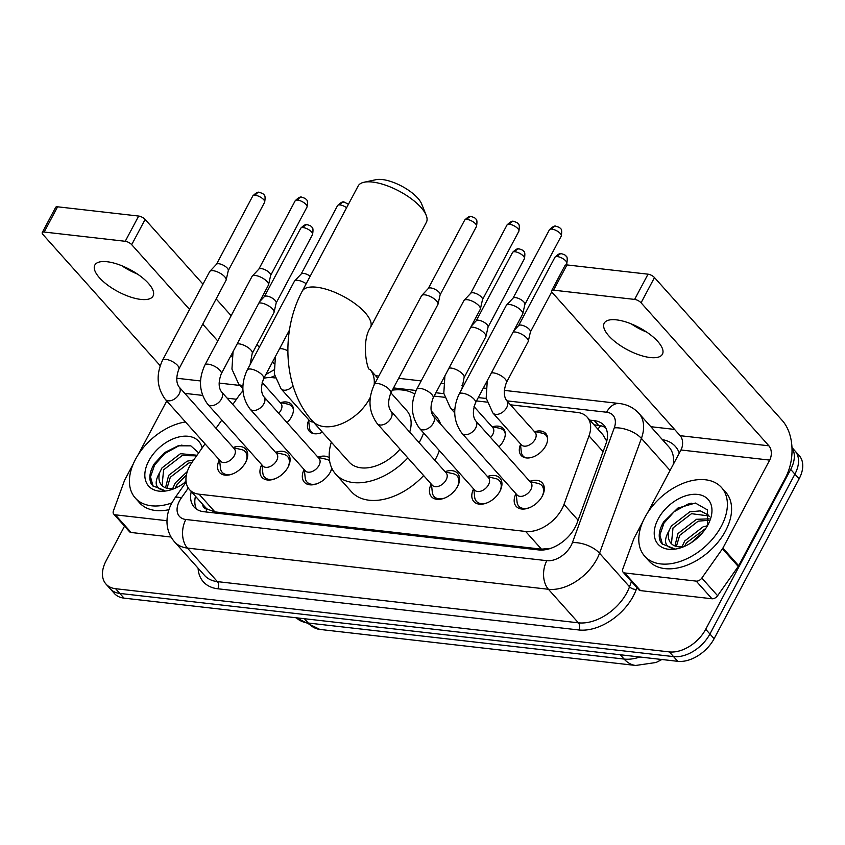<?xml version="1.0" encoding="UTF-8"?>
<svg xmlns="http://www.w3.org/2000/svg" width="845" height="845" viewBox="0 0 845 845"><rect width="100%" height="100%" fill="white"/><g stroke="black" fill="none" stroke-linecap="round" stroke-linejoin="round"><path stroke-width="1.27" d="M535.043 431.594A16.488 10.594 138.2 0 1 545.764 433.474A16.488 10.594 138.2 0 1 545.712 445.854A16.488 10.594 138.2 0 1 521.175 455.444A16.488 10.594 138.2 0 1 520.509 444.586M492.667 426.757A16.488 10.594 138.2 0 1 503.388 428.637A16.488 10.594 138.2 0 1 503.335 441.027A16.488 10.594 138.2 0 1 498.92 446.815M280.815 402.579A16.488 10.594 138.2 0 1 291.536 404.459A16.488 10.594 138.2 0 1 291.483 416.849A16.488 10.594 138.2 0 1 287.068 422.637M529.783 481.344A17.534 11.27 138.2 0 1 542.321 482.97A17.534 11.27 138.2 0 1 542.268 496.152A17.534 11.27 138.2 0 1 516.168 506.356A17.534 11.27 138.2 0 1 515.957 493.712M487.417 476.517A17.534 11.27 138.2 0 1 499.955 478.143A17.534 11.27 138.2 0 1 499.891 491.315A17.534 11.27 138.2 0 1 473.802 501.518A17.534 11.27 138.2 0 1 473.591 488.875M445.04 471.679A17.534 11.27 138.2 0 1 457.578 473.306A17.534 11.27 138.2 0 1 457.525 486.477A17.534 11.27 138.2 0 1 431.425 496.68A17.534 11.27 138.2 0 1 431.214 484.037M317.931 457.177A17.534 11.27 138.2 0 1 329.244 457.705M331.884 468.383A17.534 11.27 138.2 0 1 330.406 471.975A17.534 11.27 138.2 0 1 304.316 482.178A17.534 11.27 138.2 0 1 304.105 469.535M275.554 452.339A17.534 11.27 138.2 0 1 288.092 453.966A17.534 11.27 138.2 0 1 288.039 467.137A17.534 11.27 138.2 0 1 261.939 477.34A17.534 11.27 138.2 0 1 261.728 464.697M233.188 447.501A17.534 11.27 138.2 0 1 245.726 449.128A17.534 11.27 138.2 0 1 245.663 462.299A17.534 11.27 138.2 0 1 219.573 472.503A17.534 11.27 138.2 0 1 219.362 459.86M205.039 443.847L192.248 462.004A30.916 19.868 -41.8 0 0 189.565 466.345A30.916 19.868 -41.8 0 0 189.47 489.561A30.916 19.868 -41.8 0 0 199.093 494.198L525.653 531.463A30.916 19.868 -41.8 0 0 563.995 504.423L588.997 435.883A30.916 19.868 -41.8 0 0 587.117 417.092A30.916 19.868 -41.8 0 0 577.484 412.455L510.464 404.808M202.747 504.412A10.309 6.623 -41.8 0 0 207.131 509.186L207.532 509.229A30.916 19.868 138.2 0 1 205.25 507.211L189.47 489.561M606.974 440.171A30.916 15.157 -160 0 0 606.066 440.087L602.96 434.826L587.117 417.092M207.532 509.229L214.905 511.89L541.465 549.155L550.56 548.373M242.969 390.865A30.916 19.868 -41.8 0 0 238.818 395.925L232.787 404.491M221.823 420.049L216.014 428.288M275.216 377.958L272.512 377.652A30.916 19.868 -41.8 0 0 263.83 378.285M487.079 402.135L476.506 400.931M444.702 397.298L434.129 396.094M322.473 432.249A16.488 10.594 138.2 0 1 309.323 431.267A16.488 10.594 138.2 0 1 308.647 420.409M791.987 447.765A30.916 19.868 138.2 0 1 790.698 469.44L705.702 629.282L709.916 633.993A30.916 19.868 138.2 0 1 673.549 656.607L119.81 593.422A30.916 19.868 138.2 0 1 110.188 588.785A30.916 19.868 138.2 0 0 119.81 593.422L673.549 656.607A30.916 19.868 138.2 0 0 709.916 633.993L794.902 474.14L709.916 633.993L714.12 638.704A30.916 19.868 138.2 0 1 677.753 661.318L124.025 598.133A30.916 19.868 138.2 0 1 114.392 593.496L105.984 584.075A30.916 19.868 138.2 0 1 106.079 560.858L124.532 526.15M791.976 447.533L795.008 450.924A30.916 19.868 138.2 0 1 794.902 474.14A30.916 19.868 138.2 0 0 795.008 450.924L799.222 455.635A30.916 19.868 138.2 0 1 799.116 478.851L714.12 638.704M191.266 491.579A30.916 19.868 -41.8 0 0 194.139 507.074A30.916 19.868 -41.8 0 0 203.772 511.711L538.751 549.937A30.916 19.868 -41.8 0 0 577.103 522.897L605.844 444.079A30.916 19.868 -41.8 0 0 603.964 425.288A30.916 19.868 -41.8 0 0 594.341 420.652L589.831 420.134M196.536 509.165A30.916 19.868 138.2 0 1 195.47 496.279M705.702 629.282A30.916 19.868 138.2 0 1 669.346 651.907L115.607 588.712A30.916 19.868 138.2 0 1 105.984 584.075M650.84 426.704L674.563 429.418M594.046 424.845L598.545 425.352A30.916 19.868 138.2 0 1 605.78 427.897M171.852 502.933A51.524 33.113 138.2 0 1 135.306 498.054A51.524 33.113 138.2 0 1 135.475 459.353A51.524 33.113 138.2 0 1 185.477 421.951M168.937 509.683A51.524 33.113 138.2 0 1 139.51 502.764L135.306 498.054M186.048 481.565A33.589 21.59 138.2 0 1 172.169 489.403A33.589 21.59 138.2 0 1 148.783 460.874A33.589 21.59 138.2 0 1 178.707 437.013A33.589 21.59 138.2 0 1 202.124 447.987M198.66 452.899L190.812 445.843L178.115 445.811L164.627 452.582L154.308 463.768C149.892 471.183 148.762 477.668 150.928 483.224L152.713 485.801L164.701 490.491C155.385 489.044 153.716 483.055 159.684 472.524A23.29 14.967 138.2 0 0 161.606 485.125A23.29 14.967 138.2 0 0 173.236 488.547M196.589 455.846L182.129 455.561L163.624 469.799L162.06 485.59M197.022 455.233L180.46 453.691L161.955 467.929L159.684 472.524M192.1 462.204L188.815 463.039L170.299 477.267L167.004 488.283M193.674 459.976L187.146 461.169L168.63 475.397L165.535 487.808M186.375 475.059L176.985 484.745L175.168 488.209M187.315 471.531L175.316 482.875L172.665 488.611M183.893 483.203A33.589 21.59 138.2 0 1 185.995 481.027M181.928 445.072L178.411 446.054L164.775 453.564L154.603 464.993L150.494 476.844L153.082 486.192M137.439 274.055A32.976 12.548 28 0 1 121.807 265.731M107.114 261.739A32.976 12.548 -152 0 0 94.83 265.087A32.976 12.548 -152 0 0 107.569 285.04A32.976 12.548 -152 0 0 140.777 299.405A32.976 12.548 -152 0 0 153.061 296.046A32.976 12.548 -152 0 0 140.323 276.104A32.976 12.548 -152 0 0 107.114 261.739M166.983 520.721L115.321 514.827L131.102 532.487A5.154 3.317 138.2 0 1 129.507 531.706L113.726 514.056A5.154 3.317 -41.8 0 0 115.321 514.827M171.06 537.04L131.102 532.487M274.012 363.72A41.215 27.399 96.5 0 0 272.935 362.442L272.512 361.966M42.25 232.565L55.675 207.321A5.154 1.965 28 0 1 57.587 206.803L44.172 232.037A5.154 1.965 -152 0 0 42.25 232.565A5.154 1.965 -152 0 0 42.979 234.551L160.191 365.684M138.664 216.056A5.154 1.965 28 0 1 145.118 219.436L131.693 244.67A5.154 1.965 -152 0 0 125.24 241.29L138.664 216.056L57.587 206.803M259.341 347.232L256.964 344.57M231.16 315.703L216.151 298.908M202.98 284.173L145.118 219.436M125.24 241.29L44.172 232.037M131.693 244.67L189.555 309.407M202.726 324.153L217.735 340.936M230.907 355.671L231.91 356.791M166.729 400.984L138.02 454.99M133.352 463.778L124.806 479.823A5.154 3.317 -41.8 0 0 124.479 480.562L113.41 510.919A5.154 3.317 -41.8 0 0 113.726 514.056M721.334 526.213A51.524 33.113 138.2 0 1 644.672 556.179A51.524 33.113 138.2 0 1 644.851 517.478A51.524 33.113 138.2 0 1 721.503 487.512A51.524 33.113 138.2 0 1 721.334 526.213M721.503 487.512L725.707 492.223A51.524 33.113 138.2 0 1 725.538 530.913A51.524 33.113 138.2 0 1 648.886 560.89L644.672 556.179M658.16 518.999A33.589 21.59 138.2 0 1 696.977 494.357A33.589 21.59 138.2 0 1 708.786 523.182A33.589 21.59 138.2 0 1 708.025 524.692A33.589 21.59 138.2 0 1 681.535 547.528A33.589 21.59 138.2 0 1 658.16 518.999M707.55 525.558L707.508 509.947L695.382 503.05L677.848 508.109L663.674 521.893C659.258 529.308 658.139 535.793 660.304 541.349L662.089 543.927L674.078 548.616C664.761 547.169 663.093 541.18 669.06 530.649A23.29 14.967 138.2 0 0 670.983 543.25A23.29 14.967 138.2 0 0 682.612 546.673M708.987 515.978L691.506 513.686L673 527.924L671.426 543.715M709.208 516.306L708.205 514.996L700.357 510.876L689.837 511.816L671.331 526.055L669.06 530.649M708.987 520.266L698.192 521.164L679.676 535.392L676.38 546.409M709.156 518.862L696.523 519.295L678.007 533.533L674.912 545.933M705.839 528.347L686.362 542.87L684.545 546.335M707.413 525.791L703.198 526.773L684.682 541.001L682.042 546.736M693.27 541.328A33.589 21.59 138.2 0 1 701.308 534.146M691.073 542.828L702.913 532.297M691.305 503.197L687.788 504.18L674.152 511.69L663.98 523.118L659.871 534.969L662.448 544.317M364.026 182.256L376.036 179.679A28.339 10.784 28 0 1 382.278 179.541A28.339 10.784 28 0 1 421.634 203.93L426.207 215.317A38.638 14.714 -152 0 0 372.55 182.066A38.638 14.714 -152 0 0 364.026 182.256A38.638 14.714 -152 0 0 358.153 185.995L302.246 291.155A38.638 14.714 28 0 1 316.632 287.226A38.638 14.714 28 0 1 355.555 304.063A38.638 14.714 28 0 1 370.48 327.438L426.398 222.277A38.638 14.714 -152 0 0 426.207 215.317M370.332 397.256A38.638 24.832 -41.8 0 1 369.761 398.365A38.638 24.832 -41.8 0 1 324.311 426.64A38.638 24.832 -41.8 0 1 312.27 420.842L349.091 462.035A38.638 24.832 -41.8 0 0 400.012 449.128M423.609 432.957A56.668 36.43 138.2 0 1 419.965 441.09A56.668 36.43 138.2 0 1 419.109 442.664M407.85 457.895A56.668 36.43 138.2 0 1 335.645 474.056A56.668 36.43 138.2 0 1 331.335 442.167M439.389 450.617A56.668 36.43 138.2 0 1 435.745 458.74A56.668 36.43 138.2 0 1 434.89 460.314M423.63 475.555A56.668 36.43 138.2 0 1 351.425 491.705L335.645 474.056M409.698 432.133A38.638 24.832 -41.8 0 0 406.709 410.533L390.908 392.851M392.365 390.126A56.668 36.43 138.2 0 1 414.663 393.981M431.214 410.881L435.935 416.173A56.668 36.43 138.2 0 1 440.699 424.243M219.605 460.134L220.46 468.236A15.453 9.939 -41.8 0 0 222.172 472.292A15.453 9.939 -41.8 0 0 232.66 473.929M220.471 461.116A9.274 5.957 -41.8 0 0 234.276 455.719A9.274 5.957 -41.8 0 0 234.297 448.748L179.172 387.073A9.274 5.957 -41.8 0 1 179.14 394.045A9.274 5.957 -41.8 0 1 168.673 400.857A9.274 5.957 -41.8 0 1 165.345 399.431L220.471 461.116M178.876 369.011A9.274 3.528 28 0 0 175.506 363.561A9.274 3.528 28 0 0 166.391 359.421A9.274 3.528 28 0 0 165.958 359.357A9.274 3.528 28 0 0 162.504 360.308L209.644 271.636A9.274 3.528 28 0 1 209.866 271.329A9.274 3.528 28 0 1 213.098 270.685A9.274 3.528 28 0 1 224.717 276.769A9.274 3.528 28 0 1 226.154 279.991A9.274 3.528 28 0 1 226.027 280.339L178.876 369.011C176.003 376.944 176.109 382.965 179.172 387.073M216.394 264.432A6.697 2.546 28 0 1 216.552 264.21A6.697 2.546 28 0 1 218.887 263.746A6.697 2.546 28 0 1 227.284 268.14A6.697 2.546 28 0 1 228.319 270.474L226.154 279.991M245.673 462.299A15.453 9.939 -41.8 0 0 245.23 451.695A15.453 9.939 -41.8 0 0 241.385 449.54L233.431 447.776M261.971 464.972L262.837 473.073A15.453 9.939 -41.8 0 0 264.548 477.129A15.453 9.939 -41.8 0 0 275.026 478.756M262.848 465.944A9.274 5.957 -41.8 0 0 276.642 460.557A9.274 5.957 -41.8 0 0 276.674 453.585L221.548 391.911A9.274 5.957 -41.8 0 1 221.517 398.872A9.274 5.957 -41.8 0 1 211.049 405.695A9.274 5.957 -41.8 0 1 207.722 404.269L262.848 465.944M221.242 373.849A9.274 3.528 28 0 0 217.883 368.399A9.274 3.528 28 0 0 208.768 364.258A9.274 3.528 28 0 0 208.324 364.195A9.274 3.528 28 0 0 204.87 365.135L252.021 276.463A9.274 3.528 28 0 1 252.232 276.167A9.274 3.528 28 0 1 255.475 275.523A9.274 3.528 28 0 1 267.094 281.607A9.274 3.528 28 0 1 268.52 284.828A9.274 3.528 28 0 1 268.393 285.177L221.242 373.849C218.38 381.782 218.475 387.802 221.548 391.911M258.771 269.259A6.697 2.546 28 0 1 258.919 269.048A6.697 2.546 28 0 1 261.263 268.583A6.697 2.546 28 0 1 269.65 272.977A6.697 2.546 28 0 1 270.685 275.301L268.52 284.828M288.039 467.127A15.453 9.939 -41.8 0 0 287.596 456.532A15.453 9.939 -41.8 0 0 283.751 454.378L275.797 452.614M304.348 469.809L305.203 477.911A15.453 9.939 -41.8 0 0 306.915 481.967A15.453 9.939 -41.8 0 0 317.403 483.593M305.214 470.781A9.274 5.957 -41.8 0 0 319.019 465.384A9.274 5.957 -41.8 0 0 319.04 458.423L263.915 396.749A9.274 5.957 -41.8 0 1 263.883 403.709A9.274 5.957 -41.8 0 1 253.415 410.533A9.274 5.957 -41.8 0 1 250.088 409.107L305.214 470.781M263.915 396.749C260.851 392.64 260.746 386.619 263.619 378.687A9.274 3.528 28 0 0 260.249 373.236A9.274 3.528 28 0 0 251.134 369.096A9.274 3.528 28 0 0 250.701 369.033A9.274 3.528 28 0 0 247.247 369.973L294.387 281.3A9.274 3.528 28 0 1 294.599 281.005A9.274 3.528 28 0 1 297.841 280.36A9.274 3.528 28 0 1 306.207 283.709M301.137 274.097A6.697 2.546 28 0 1 301.295 273.886A6.697 2.546 28 0 1 303.63 273.421A6.697 2.546 28 0 1 310.2 276.199M330.416 471.964A15.453 9.939 -41.8 0 0 331.641 467.834M329.613 461A15.453 9.939 -41.8 0 0 326.128 459.205L318.174 457.441M431.457 484.312L432.323 492.413A15.453 9.939 -41.8 0 0 434.034 496.469A15.453 9.939 -41.8 0 0 444.512 498.096M432.334 485.283A9.274 5.957 -41.8 0 0 446.128 479.897A9.274 5.957 -41.8 0 0 446.16 472.925L391.034 411.251A9.274 5.957 -41.8 0 1 391.003 418.212A9.274 5.957 -41.8 0 1 380.535 425.035A9.274 5.957 -41.8 0 1 377.208 423.609L432.334 485.283M390.728 393.189A9.274 3.528 28 0 0 387.369 387.739A9.274 3.528 28 0 0 378.254 383.598A9.274 3.528 28 0 0 377.81 383.535A9.274 3.528 28 0 0 374.356 384.475L421.507 295.803A9.274 3.528 28 0 1 421.718 295.507A9.274 3.528 28 0 1 424.961 294.863A9.274 3.528 28 0 1 436.58 300.947A9.274 3.528 28 0 1 438.006 304.168A9.274 3.528 28 0 1 437.879 304.517L390.728 393.189C387.866 401.121 387.961 407.142 391.034 411.251M428.257 288.599A6.697 2.546 28 0 1 428.404 288.388A6.697 2.546 28 0 1 430.749 287.923A6.697 2.546 28 0 1 439.136 292.317A6.697 2.546 28 0 1 440.171 294.641L438.006 304.168M457.525 486.466A15.453 9.939 -41.8 0 0 457.082 475.872A15.453 9.939 -41.8 0 0 453.237 473.718L445.283 471.954M473.834 489.149L474.689 497.251A15.453 9.939 -41.8 0 0 476.4 501.307A15.453 9.939 -41.8 0 0 486.889 502.933M474.7 490.121A9.274 5.957 -41.8 0 0 488.505 484.724A9.274 5.957 -41.8 0 0 488.526 477.763L433.4 416.089A9.274 5.957 -41.8 0 1 433.369 423.049A9.274 5.957 -41.8 0 1 422.901 429.873A9.274 5.957 -41.8 0 1 419.574 428.447L474.7 490.121M433.105 398.027A9.274 3.528 28 0 0 429.735 392.576A9.274 3.528 28 0 0 420.62 388.436A9.274 3.528 28 0 0 420.187 388.373A9.274 3.528 28 0 0 416.722 389.313L463.873 300.64A9.274 3.528 28 0 1 464.085 300.345A9.274 3.528 28 0 1 467.327 299.7A9.274 3.528 28 0 1 478.946 305.784A9.274 3.528 28 0 1 480.382 309.006A9.274 3.528 28 0 1 480.256 309.354L433.105 398.027C430.232 405.959 430.337 411.98 433.4 416.089M470.623 293.437A6.697 2.546 28 0 1 470.781 293.226A6.697 2.546 28 0 1 473.115 292.761A6.697 2.546 28 0 1 481.513 297.155A6.697 2.546 28 0 1 482.537 299.479L480.382 309.006M499.902 491.304A15.453 9.939 -41.8 0 0 499.448 480.71A15.453 9.939 -41.8 0 0 495.614 478.545L487.66 476.781M516.2 493.976L517.066 502.078A15.453 9.939 -41.8 0 0 518.777 506.144A15.453 9.939 -41.8 0 0 529.255 507.771M517.077 494.959A9.274 5.957 -41.8 0 0 530.871 489.561A9.274 5.957 -41.8 0 0 530.903 482.601L475.777 420.916A9.274 5.957 -41.8 0 1 475.746 427.887A9.274 5.957 -41.8 0 1 465.278 434.71A9.274 5.957 -41.8 0 1 461.951 433.284L517.077 494.959M475.471 402.854A9.274 3.528 28 0 0 472.112 397.414A9.274 3.528 28 0 0 462.997 393.263A9.274 3.528 28 0 0 462.553 393.21A9.274 3.528 28 0 0 459.099 394.15L506.25 305.478A9.274 3.528 28 0 1 506.461 305.182A9.274 3.528 28 0 1 509.704 304.538A9.274 3.528 28 0 1 521.323 310.622A9.274 3.528 28 0 1 522.749 313.844A9.274 3.528 28 0 1 522.622 314.182L475.471 402.854C472.608 410.797 472.704 416.817 475.777 420.916M513 298.274A6.697 2.546 28 0 1 513.147 298.063A6.697 2.546 28 0 1 515.492 297.598A6.697 2.546 28 0 1 523.879 301.982A6.697 2.546 28 0 1 524.914 304.316L522.749 313.844M542.268 496.142A15.453 9.939 -41.8 0 0 541.825 485.537A15.453 9.939 -41.8 0 0 537.98 483.382L530.026 481.618M278.702 413.289A9.274 5.957 -41.8 0 0 280.867 410.353A9.274 5.957 -41.8 0 0 280.899 403.382L262.161 382.426M258.876 303.07A9.274 3.528 28 0 1 261.01 303.006A9.274 3.528 28 0 1 272.629 309.09A9.274 3.528 28 0 1 274.055 312.312A9.274 3.528 28 0 1 273.928 312.65L252.19 353.537L250.067 364.67M264.305 296.743A6.697 2.546 28 0 1 264.453 296.532A6.697 2.546 28 0 1 266.798 296.067A6.697 2.546 28 0 1 275.185 300.45A6.697 2.546 28 0 1 276.22 302.785L274.055 312.312M293.416 409.614A15.453 9.939 -41.8 0 0 291.821 406.329A15.453 9.939 -41.8 0 0 287.976 404.174L280.022 402.41M308.562 419.606L309.428 427.707A15.453 9.939 -41.8 0 0 311.14 431.763A15.453 9.939 -41.8 0 0 314.234 433.717M275.428 356.474L274.319 373.965L281.036 388.795L309.439 420.578A9.274 5.957 -41.8 0 0 313.315 422.004M490.565 437.467A9.274 5.957 -41.8 0 0 492.719 434.531A9.274 5.957 -41.8 0 0 492.751 427.559L474.013 406.593M470.739 327.247A9.274 3.528 28 0 1 472.862 327.184A9.274 3.528 28 0 1 484.481 333.257A9.274 3.528 28 0 1 485.917 336.49A9.274 3.528 28 0 1 485.79 336.828L464.053 377.715L461.919 388.848M476.157 320.92A6.697 2.546 28 0 1 476.316 320.709A6.697 2.546 28 0 1 478.65 320.234A6.697 2.546 28 0 1 487.047 324.628A6.697 2.546 28 0 1 488.083 326.962L485.917 336.49M505.268 433.791A15.453 9.939 -41.8 0 0 503.673 430.506A15.453 9.939 -41.8 0 0 499.839 428.341L491.874 426.588M520.425 443.773L521.28 451.874A15.453 9.939 -41.8 0 0 523.002 455.941A15.453 9.939 -41.8 0 0 526.086 457.895M521.291 444.755A9.274 5.957 -41.8 0 0 535.096 439.358A9.274 5.957 -41.8 0 0 535.128 432.397L506.715 400.614A9.274 5.957 -41.8 0 1 506.694 407.575A9.274 5.957 -41.8 0 1 496.216 414.399A9.274 5.957 -41.8 0 1 492.888 412.973L521.291 444.755M513.105 332.074A9.274 3.528 28 0 1 515.239 332.011A9.274 3.528 28 0 1 526.857 338.095A9.274 3.528 28 0 1 528.283 341.317A9.274 3.528 28 0 1 528.157 341.665L506.419 382.553C503.546 390.485 503.652 396.506 506.715 400.614M518.534 325.758A6.697 2.546 28 0 1 518.682 325.536A6.697 2.546 28 0 1 521.027 325.071A6.697 2.546 28 0 1 529.414 329.465A6.697 2.546 28 0 1 530.449 331.789L528.283 341.317M547.644 438.629A15.453 9.939 -41.8 0 0 546.05 435.333A15.453 9.939 -41.8 0 0 542.205 433.179L534.251 431.415M646.816 332.18A32.976 12.548 28 0 1 631.183 323.857M616.491 319.864A32.976 12.548 -152 0 0 604.207 323.212A32.976 12.548 -152 0 0 616.945 343.165A32.976 12.548 -152 0 0 650.154 357.53A32.976 12.548 -152 0 0 662.438 354.171A32.976 12.548 -152 0 0 649.699 334.229A32.976 12.548 -152 0 0 616.491 319.864M696.217 581.117A5.154 3.317 -41.8 0 0 701.825 578.064L722.464 548.796A5.154 3.317 -41.8 0 0 722.908 548.078L738.688 565.727A5.154 3.317 138.2 0 1 738.245 566.456L717.606 595.725A5.154 3.317 138.2 0 1 711.997 598.767L696.217 581.117L624.698 572.952L640.478 590.613A5.154 3.317 138.2 0 1 638.873 589.831L623.092 572.181A5.154 3.317 -41.8 0 0 624.698 572.952M711.997 598.767L640.478 590.613M738.688 565.727L785.459 477.763A41.215 27.399 96.5 0 0 782.312 420.567L654.484 277.561L641.07 302.795L768.897 445.811A10.309 6.845 -83.5 0 1 769.679 460.102L722.908 548.078M551.627 290.691L565.041 265.446A5.154 1.965 28 0 1 566.963 264.929L553.538 290.162A5.154 1.965 -152 0 0 551.627 290.691A5.154 1.965 -152 0 0 552.345 292.676L680.172 435.682A10.309 6.845 -83.5 0 1 680.964 449.984L647.397 513.116M641.07 302.795A5.154 1.965 -152 0 0 634.616 299.415L648.03 274.181L566.963 264.929M648.03 274.181A5.154 1.965 28 0 1 654.484 277.561M634.616 299.415L553.538 290.162M642.718 521.904L634.183 537.948A5.154 3.317 -41.8 0 0 633.856 538.688L622.786 569.044A5.154 3.317 -41.8 0 0 623.092 572.181M207.131 509.186A30.916 20.544 96.5 0 0 205.8 511.943M600.668 425.722A30.916 20.544 96.5 0 0 597.954 429.218M196.515 497.441A30.916 8.017 -144.8 0 0 195.364 498.296L196.209 497.103M214.905 511.89L199.093 494.198M603.087 451.652L588.997 435.883M578.086 520.182L563.995 504.423M541.465 549.155L525.653 531.463M661.888 659.512L656.058 662.491L635.683 665.459A36.06 23.977 -83.5 0 1 624.117 659.068A41.215 26.491 -41.8 0 0 639.918 656.998M296.32 617.79A41.215 26.491 -41.8 0 0 308.245 623.029A36.06 23.977 96.5 0 0 319.811 629.419L296.278 617.79M304.39 618.709L308.245 623.029L624.117 659.068L620.262 654.759M677.753 661.318L669.346 651.907M124.025 598.133L115.607 588.712M799.116 478.851L790.698 469.44M188.308 488.051L181.274 498.022A20.607 13.245 -41.8 0 0 179.489 500.916A20.607 13.245 -41.8 0 0 185.837 519.485L546.842 560.679A20.607 13.245 -41.8 0 0 571.083 545.595A20.607 13.245 -41.8 0 0 572.403 542.648L614.273 427.855A20.607 13.245 -41.8 0 0 606.604 412.233L506.937 400.857M673.328 464.338A41.215 26.491 -41.8 0 0 668.891 446.91L638.904 413.363A41.215 26.491 138.2 0 1 641.408 438.418L599.538 553.221A41.215 26.491 138.2 0 1 596.897 559.115A41.215 26.491 138.2 0 1 548.416 589.271L187.41 548.078A41.215 26.491 138.2 0 1 174.577 541.898L204.564 575.445A41.215 26.491 -41.8 0 0 217.397 581.624L578.392 622.818A41.215 26.491 -41.8 0 0 626.884 592.662A41.215 26.491 -41.8 0 0 629.525 586.768L631.437 581.508M636.94 587.666L636.306 589.409A46.369 29.807 138.2 0 1 578.793 629.969L217.788 588.775A5.154 3.422 96.5 0 0 217.397 581.624L187.41 548.078A20.607 13.7 -83.5 0 1 185.837 519.485M636.306 589.409A5.154 2.524 20 0 1 629.525 586.768L599.538 553.221A20.607 10.108 -160 0 0 572.403 542.648M217.788 588.775A46.369 29.807 138.2 0 1 198.089 568.199M662.417 439.664A46.369 29.807 138.2 0 1 679.285 453.121M546.842 560.679A20.607 13.7 -83.5 0 0 548.416 589.271L578.392 622.818A5.154 3.422 96.5 0 1 578.793 629.969M614.273 427.855A20.607 10.108 -160 0 1 641.408 438.418L670.064 470.475M486.234 398.491L478.281 397.583M443.868 393.664L435.904 392.756M416.131 390.496L393.538 387.918M274.699 375.919A20.607 13.245 -41.8 0 0 270.685 377.525M606.604 412.233A20.607 13.7 -83.5 0 1 619.459 403.53L504.275 390.379M181.274 498.022A20.607 5.345 -144.8 0 0 174.957 497.916L186.111 482.083M598.545 425.352L594.341 420.652M239.991 385.457L219.045 383.06M200.561 380.958L176.668 378.233M236.473 399.262L227.168 398.196M202.546 395.386L184.802 393.369M374.145 384.876A38.638 24.832 -41.8 0 0 369.888 369.339C367.712 372.18 360.646 341.824 370.48 327.438M264.633 202.24C265.436 197.572 265.15 195.058 263.788 194.709C263.587 193.949 262.151 193.188 259.478 192.438C258.264 191.572 256.035 192.734 252.803 195.945A6.697 2.546 28 0 1 255.306 195.269A6.697 2.546 28 0 1 262.045 198.184A6.697 2.546 28 0 1 264.633 202.24L228.287 270.601M259.478 192.438A6.697 4.457 96.5 0 0 255.306 195.269M307.01 207.067C307.802 202.409 307.527 199.895 306.165 199.547C305.964 198.776 304.527 198.026 301.855 197.276C300.63 196.399 298.412 197.572 295.18 200.783A6.697 2.546 28 0 1 297.672 200.107A6.697 2.546 28 0 1 304.422 203.022A6.697 2.546 28 0 1 307.01 207.067L270.654 275.438M301.855 197.276A6.697 4.457 96.5 0 0 297.672 200.107M348.436 204.279L344.221 202.103C343.007 201.237 340.778 202.409 337.546 205.62A6.697 2.546 28 0 1 340.049 204.934A6.697 2.546 28 0 1 346.608 207.722M344.221 202.103A6.697 4.457 96.5 0 0 340.049 204.934M476.495 226.407C477.288 221.749 477.002 219.235 475.65 218.887C475.45 218.116 474.013 217.366 471.341 216.616C470.116 215.739 467.898 216.911 464.665 220.122A6.697 2.546 28 0 1 467.158 219.446A6.697 2.546 28 0 1 473.908 222.362A6.697 2.546 28 0 1 476.495 226.407L440.139 294.778M471.341 216.616A6.697 4.457 96.5 0 0 467.158 219.446M518.862 231.245C519.664 226.576 519.379 224.073 518.017 223.724C517.816 222.953 516.38 222.193 513.707 221.443C512.492 220.577 510.264 221.749 507.032 224.96A6.697 2.546 28 0 1 509.524 224.274A6.697 2.546 28 0 1 516.274 227.199A6.697 2.546 28 0 1 518.862 231.245L482.516 299.616M513.707 221.443A6.697 4.457 96.5 0 0 509.524 224.274M561.238 236.082C562.031 231.414 561.745 228.91 560.393 228.562C560.193 227.791 558.756 227.03 556.084 226.28C554.859 225.414 552.641 226.587 549.408 229.798A6.697 2.546 28 0 1 551.901 229.111A6.697 2.546 28 0 1 558.651 232.026A6.697 2.546 28 0 1 561.238 236.082L524.882 304.443M556.084 226.28A6.697 4.457 96.5 0 0 551.901 229.111M312.544 234.551C313.337 229.882 313.062 227.379 311.699 227.03C311.499 226.259 310.062 225.499 307.39 224.749C306.165 223.883 303.946 225.055 300.714 228.266A6.697 2.546 28 0 1 303.207 227.58A6.697 2.546 28 0 1 309.957 230.495A6.697 2.546 28 0 1 312.544 234.551L276.188 302.911M307.39 224.749A6.697 4.457 96.5 0 0 303.207 227.58M242.874 388.679L238.66 383.968A9.274 5.957 -41.8 0 0 241.987 385.394A9.274 5.957 -41.8 0 0 242.959 385.362M237.139 343.957A9.274 3.528 28 0 1 239.272 343.894A9.274 3.528 28 0 1 239.705 343.947A9.274 3.528 28 0 1 248.821 348.098A9.274 3.528 28 0 1 252.19 353.537M281.036 388.795A9.274 5.957 -41.8 0 0 284.364 390.221A9.274 5.957 -41.8 0 0 293.057 385.933M279.515 348.795A9.274 3.528 28 0 1 281.638 348.721A9.274 3.528 28 0 1 282.082 348.784A9.274 3.528 28 0 1 287.849 350.812M524.396 258.728C525.199 254.06 524.914 251.556 523.551 251.208C523.351 250.437 521.914 249.676 519.242 248.926C518.027 248.06 515.799 249.233 512.566 252.433A6.697 2.546 28 0 1 515.07 251.757A6.697 2.546 28 0 1 521.809 254.672A6.697 2.546 28 0 1 524.396 258.728L488.051 327.089M519.242 248.926A6.697 4.457 96.5 0 0 515.07 251.757M454.726 412.846L450.522 408.135A9.274 5.957 -41.8 0 0 453.849 409.561A9.274 5.957 -41.8 0 0 454.811 409.54M449.001 368.135A9.274 3.528 28 0 1 451.124 368.071A9.274 3.528 28 0 1 451.568 368.124A9.274 3.528 28 0 1 460.683 372.265A9.274 3.528 28 0 1 464.053 377.715M566.773 263.566C567.565 258.897 567.291 256.384 565.928 256.035C565.727 255.274 564.291 254.514 561.619 253.764C560.393 252.898 558.175 254.06 554.943 257.271A6.697 2.546 28 0 1 557.436 256.595A6.697 2.546 28 0 1 564.185 259.51A6.697 2.546 28 0 1 566.773 263.566L566.055 264.918M561.619 253.764A6.697 4.457 96.5 0 0 557.436 256.595M491.367 372.962A9.274 3.528 28 0 1 493.501 372.899A9.274 3.528 28 0 1 493.934 372.962A9.274 3.528 28 0 1 503.05 377.102A9.274 3.528 28 0 1 506.419 382.553M768.897 445.811L680.172 435.682M769.679 460.102L680.964 449.984M738.245 566.456L722.464 548.796M701.825 578.064L717.606 595.725M635.683 665.459L319.811 629.419M174.957 497.916L171.81 503.007C168.525 509.144 166.919 515.534 166.983 522.189C167.194 529.73 169.718 536.3 174.577 541.898M638.904 413.363C633.708 407.723 627.222 404.449 619.459 403.53M485.833 388.277L483.372 387.992M463.567 385.742L461.898 385.542M443.467 383.44L441.005 383.165M421.201 380.905L398.629 378.328M378.824 376.067L375.571 375.698M273.875 369.973L265.837 374.515M312.27 420.842C283.191 388.774 280.477 331.536 302.246 291.155M377.736 378.116L369.888 369.339M222.172 472.292L224.675 475.091M245.23 451.695L247.722 454.494M162.504 360.308C155.86 374.641 156.811 387.686 165.345 399.431M216.552 264.21L209.866 271.329M252.803 195.945L216.457 264.316M264.548 477.129L267.041 479.928M287.596 456.532L290.099 459.321M204.87 365.135C198.226 379.479 199.177 392.513 207.722 404.269M258.919 269.048L252.232 276.167M295.18 200.783L258.823 269.143M306.915 481.967L309.418 484.755M263.619 378.687L289.434 330.131M247.247 369.973C240.603 384.306 241.554 397.351 250.088 409.107M301.295 273.886L294.599 281.005M337.546 205.62L301.2 273.981M434.034 496.469L436.527 499.268M457.082 475.872L459.585 478.661M374.356 384.475C367.712 398.819 368.663 411.853 377.208 423.609M428.404 288.388L421.718 295.507M464.665 220.122L428.309 288.483M476.4 501.307L478.904 504.095M499.448 480.71L501.951 483.498M416.722 389.313C410.089 403.646 411.04 416.691 419.574 428.447M470.781 293.226L464.085 300.345M507.032 224.96L470.686 293.321M518.777 506.144L521.27 508.933M541.825 485.537L544.328 488.336M459.099 394.15C452.455 408.484 453.406 421.528 461.951 433.284M513.147 298.063L506.461 305.182M549.408 229.798L513.052 298.158M233.051 351.636L231.942 369.128L238.66 383.968M291.821 406.329L293.226 407.903M264.453 296.532L259.616 301.676M300.714 228.266L264.369 296.627M311.14 431.763L312.544 433.337M444.914 375.814L443.805 393.305L450.522 408.135M503.673 430.506L505.078 432.07M476.316 320.709L471.478 325.853M512.566 252.433L476.221 320.804M523.002 455.941L524.407 457.515M487.28 380.651L486.171 398.143L492.888 412.973M551.743 291.821L530.417 331.927M546.05 435.333L547.454 436.907M518.682 325.536L513.844 330.691M554.943 257.271L518.587 325.642"/></g></svg>
